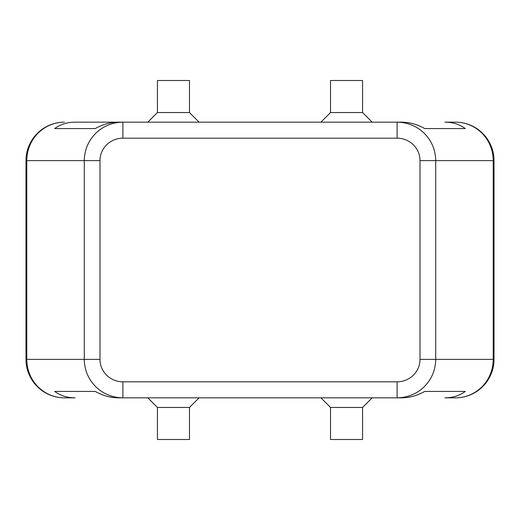<?xml version="1.0" encoding="UTF-8"?>
<svg xmlns="http://www.w3.org/2000/svg" width="520" height="520" viewBox="0 0 520 520"><rect width="100%" height="100%" fill="white"/><g stroke="black" fill="none" stroke-linecap="round" stroke-linejoin="round"><path stroke-width="0.78" d="M37.264 133.432A38.467 38.467 0 0 0 26 160.628L26.78 160.628L26.78 359.372A38.467 37.687 90 0 0 37.817 386.568A38.467 37.687 90 0 0 64.467 397.832A38.467 38.467 0 0 1 37.264 386.568A38.467 38.467 0 0 0 64.467 397.832L75.082 397.832C67.223 397.781 60.424 395.642 54.691 391.424L95.297 391.424C102.752 395.642 110.422 397.781 118.306 397.832L122.889 397.832L122.889 381.81A22.899 22.438 180 0 1 99.99 359.372L84.285 359.372C84.455 369.922 88.224 378.989 95.589 386.568C103.201 393.906 112.301 397.663 122.889 397.832L397.111 397.832C407.7 397.663 416.8 393.906 424.411 386.568C431.776 378.989 435.546 369.922 435.715 359.372L420.01 359.372A22.899 22.438 0 0 1 397.111 381.81L397.111 397.832L401.694 397.832C409.578 397.781 417.248 395.642 424.704 391.424L465.309 391.424C459.576 395.642 452.777 397.781 444.918 397.832L455.533 397.832A38.467 37.687 -90 0 0 482.183 386.568A38.467 37.687 -90 0 0 493.22 359.372L435.715 359.372L435.715 160.628C435.546 150.078 431.776 141.011 424.411 133.432C416.8 126.094 407.7 122.337 397.111 122.167L397.111 138.19A22.899 22.438 0 0 1 420.01 160.628L493.22 160.628A38.467 37.687 -90 0 0 482.183 133.432A38.467 37.687 -90 0 0 455.533 122.167L444.918 122.167C452.777 122.22 459.576 124.358 465.309 128.577L424.704 128.577C417.248 124.358 409.578 122.22 401.694 122.167L122.889 122.167C112.301 122.337 103.201 126.094 95.589 133.432C88.224 141.011 84.455 150.078 84.285 160.628L84.285 359.372L26 359.372L26 160.628A38.467 38.467 0 0 1 64.467 122.167A38.467 38.467 0 0 0 37.264 133.432A38.467 38.467 0 0 1 64.467 122.167A38.467 37.687 90 0 0 37.817 133.432A38.467 37.687 90 0 0 26.78 160.628L99.99 160.628A22.899 22.438 180 0 1 122.889 138.19L122.889 122.167L118.306 122.167C110.422 122.22 102.752 124.358 95.297 128.577L54.691 128.577C60.424 124.358 67.223 122.22 75.082 122.167L122.889 122.167L75.082 122.167M455.533 397.832A38.467 38.467 0 0 0 494 359.372L494 160.628A38.467 38.467 0 0 0 482.736 133.432A38.467 38.467 0 0 1 494 160.628L493.22 160.628L493.22 359.372L494 359.372A38.467 38.467 0 0 1 455.533 397.832L444.918 397.832M189.482 407.453L189.482 439.504L157.423 439.504L157.423 407.453L189.482 407.453L199.095 397.832M362.576 407.453L330.519 407.453L330.519 439.504L362.576 439.504L362.576 407.453L372.19 397.832M157.423 112.548L189.482 112.548L189.482 80.496L157.423 80.496L157.423 112.548L147.81 122.167M330.519 112.548L330.519 80.496L362.576 80.496L362.576 112.548L330.519 112.548L320.905 122.167M455.533 122.167A38.467 38.467 0 0 1 482.736 133.432A38.467 38.467 0 0 0 455.533 122.167L444.918 122.167M37.264 386.568A38.467 38.467 0 0 1 26 359.372A38.467 38.467 0 0 0 64.467 397.832L75.082 397.832M54.691 391.424L95.297 391.424M424.704 391.424L465.309 391.424M54.691 128.577L95.297 128.577M424.704 128.577L465.309 128.577M99.99 359.372L99.99 160.628M420.01 160.628L420.01 359.372M122.889 138.19L397.111 138.19M397.111 381.81L122.889 381.81M362.576 112.548L372.19 122.167M199.095 122.167L189.482 112.548M320.905 397.832L330.519 407.453M157.423 407.453L147.81 397.832"/></g></svg>
